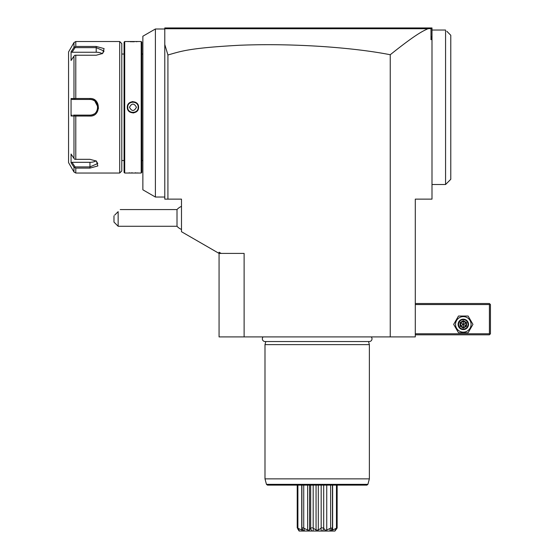 <?xml version="1.0" encoding="UTF-8"?>
<svg xmlns="http://www.w3.org/2000/svg" width="559" height="559" viewBox="0 0 559 559"><rect width="100%" height="100%" fill="white"/><g stroke="black" fill="none" stroke-linecap="round" stroke-linejoin="round"><path stroke-width="0.84" d="M96.064 160.859L97.776 163.501L89.95 166.91L75.06 166.91L72.02 162.313L89.95 162.313A7.826 3.913 0 0 0 96.05 160.852M89.95 159.329L96.393 161.062L97.846 165.946L89.95 168.105L75.786 168.105L75.786 173.031L119.696 173.031L119.696 41.52L75.786 41.52L75.786 46.453L96.211 46.453L104.107 48.612L102.653 53.489L96.211 55.229L75.786 55.222L75.786 98.503L89.95 98.503C101.081 97.86 101.109 116.684 89.95 116.055L75.786 116.048L75.786 159.329L89.95 159.329M75.786 159.329L74.724 159.28L73.977 158.449L73.977 115.999L75.786 116.048M75.786 168.105L73.977 167.169L71.063 162.76L71.063 154.032L73.977 158.449M71.3 163.123L71.063 162.76L72.02 162.313M81.495 116.048L89.95 116.055L89.95 115.105L73.488 115.105M98.566 108.208L94.017 99.53M89.985 98.503L89.95 99.446C100.026 98.929 100.047 115.615 89.95 115.105A7.826 7.826 0 0 0 90.348 115.098M75.786 46.453L73.977 47.382L71.063 51.798L71.063 60.519L73.977 56.103L74.724 55.278L75.786 55.222M71.063 51.798L72.02 52.246L75.06 47.641L74.724 46.83L75.06 47.641L96.211 47.641L104.044 51.051L102.325 53.692M75.786 98.503L73.977 98.559L73.977 56.103M74.724 98.789L75.06 99.446L89.95 99.446A7.826 7.826 0 0 1 90.348 99.46M73.977 115.999L71.063 115.999L72.02 115.105M71.063 115.999L71.063 98.552L73.977 98.559M73.977 47.382L73.977 42.561L68.554 51.959L68.554 162.599L73.977 171.99L75.786 173.031M72.02 52.246L96.211 52.246L96.211 46.453M96.211 52.246A7.826 3.913 180 0 1 102.311 53.699M71.063 98.552L72.02 99.446L75.06 99.446L74.724 98.831M72.02 99.446L75.06 99.446M90.747 99.488A7.826 7.826 0 0 1 92.34 99.823M92.724 99.956A7.826 7.826 0 0 1 93.108 100.11M93.479 100.292A7.826 7.826 0 0 1 93.842 100.48M96.511 103.01A7.826 7.826 0 0 1 96.728 103.359M97.259 104.47A7.826 7.826 0 0 1 97.399 104.861M97.399 109.69A7.826 7.826 0 0 1 97.259 110.074M96.728 111.192A7.826 7.826 0 0 1 96.518 111.541M93.842 114.071A7.826 7.826 0 0 1 93.486 114.26M93.108 114.441A7.826 7.826 0 0 1 92.731 114.595M92.34 114.728A7.826 7.826 0 0 1 90.747 115.063M119.696 41.52L121.785 43.609L121.785 170.949L119.696 173.031M121.785 160.51L124.084 160.51M121.785 54.041L124.084 54.041M124.084 42.149L124.084 172.41L124.706 173.031L141.196 173.031L141.196 41.52L124.706 41.52L124.084 42.149M127.319 41.52L127.683 41.548M127.857 41.562L128.724 41.625M130.016 41.694L134.265 41.75M136.13 41.687L137.172 41.625M138.464 173.024L138.059 172.99M137.766 172.969L137.179 172.927M136.061 172.864L135.173 172.829M132.266 172.794L131.617 172.801M129.968 172.857L128.738 172.927M132.951 101.605L132.106 101.668M132.951 112.946L133.804 112.883M137.898 110.004L138.401 108.725M124.706 41.52L124.706 173.031M138.59 107.279C138.912 114.609 126.984 114.588 127.319 107.279C126.991 99.942 138.925 99.963 138.59 107.279L138.171 107.279C138.499 114.008 127.41 114.008 127.732 107.279C127.41 100.55 138.492 100.543 138.171 107.279A5.22 5.22 0 0 1 138.164 107.58M141.196 173.031L141.825 172.41L141.825 42.149L141.196 41.52M141.825 54.041L142.866 54.041M141.825 160.51L142.866 160.51M142.866 36.223L142.866 189.808L155.395 197.041L155.395 28.991L142.866 36.223M165.457 28.327L164.786 28.991L164.786 27.95L430.954 27.95L430.989 28.572L427.998 28.726C422.953 30.976 416.008 34.127 390.245 54.733C372.077 51.169 349.878 48.458 323.654 46.6C294.188 44.629 266.161 44.189 239.573 45.258C188.062 48.046 180.85 51.4 167.924 54.978L164.786 44.496L164.786 28.991L155.395 28.991M164.786 44.496L164.786 199.13L181.486 199.13L181.486 231.712L219.065 253.409L219.065 252.2L221.154 253.409L244.115 253.409L244.115 336.909L219.065 336.909L219.065 253.409L221.154 253.409M431.995 28.991L430.954 27.95L431.995 27.95L431.995 36.097L430.989 39.71L430.989 28.572M427.998 28.726L165.038 28.74L165.646 28.139M431.995 36.097L431.995 38.962L430.989 39.71M390.245 54.733L390.245 336.909L415.295 336.909L415.295 199.13L431.995 199.13L431.995 38.962M390.245 336.909L244.115 336.909M167.924 54.978L167.924 199.13M181.486 229.463A12.529 12.529 0 0 1 177.007 226.269L177.007 209.569L120.234 209.569M114.707 215.089L118.145 211.651C120.982 208.814 120.982 208.814 118.145 211.651L118.145 226.269L177.007 226.269M118.145 226.269L113.973 222.091L113.973 215.83M263.121 336.909A2.732 2.732 0 0 0 265.085 341.542L369.275 341.542A2.732 2.732 0 0 0 371.239 336.909M368.542 341.542L369.366 344.63L264.994 344.63L264.994 478.86L369.366 478.86L369.366 344.63M265.818 341.542L264.994 344.63M367.899 484.353L266.461 484.353L267.468 485.121L366.893 485.121L367.899 484.353L369.366 478.86M336.462 527.92L336.462 485.121L337.14 485.121L337.14 527.92L336.134 528.346L334.939 531.05L299.114 531.029M299.428 531.05L298.226 528.346L297.227 527.92L297.227 485.121M297.898 527.92L297.898 485.121M298.226 528.346L301.734 530.072L301.734 485.121M301.483 529.883L302.859 530.072L301.888 528.346L303.663 531.05L301.105 531.05M304.48 531.05L303.733 527.92L301.902 527.92L301.888 528.346L301.902 485.121L301.888 528.304M303.733 527.92L303.733 485.121M304.124 528.346L307.618 530.072L307.618 485.121M307.618 530.072L309.56 530.072L309.553 485.121L309.56 529.883M309.56 530.072L310.469 528.346L311.824 531.05M312.942 531.05L313.522 528.346L313.18 527.92L310.671 527.92L310.469 528.346M310.671 527.92L310.671 485.121M313.18 527.92L313.18 485.121M313.522 528.346L316.059 530.072L316.059 485.121M316.059 530.072L318.302 530.072L318.302 485.121M318.302 530.072L320.838 528.346L321.418 531.05M323.968 528.367L323.689 527.92L321.18 527.92L320.838 528.346M321.18 527.92L321.18 485.121M323.689 527.92L323.689 485.121M322.536 531.05L323.892 528.346L324.807 530.072L326.742 530.072L326.742 485.121M326.742 530.072L330.236 528.346L329.88 531.05M330.697 531.05L332.458 527.92L330.236 528.346M330.628 527.92L330.628 485.121M332.626 485.121L332.626 530.072L331.501 530.072L332.472 528.346L332.458 485.121L332.472 528.304M332.626 530.072L336.134 528.346M336.951 528.346L334.939 531.05M297.688 528.772L299.128 531.05M415.295 304.55L489.404 304.55L489.404 333.779L489.929 334.296L489.404 334.82L415.295 334.82M489.404 333.779L415.295 333.779M489.404 304.55L489.929 304.026L489.404 303.509L415.295 303.509M489.929 334.296L490.446 333.779L490.446 304.55L489.929 304.026M453.67 324.381L458.485 332.731L468.128 332.731L472.949 324.381L468.128 316.031L458.485 316.031L453.67 324.381M455.543 324.381A7.763 7.763 0 0 0 463.306 332.144A7.763 7.763 0 0 0 471.069 324.381A7.763 7.763 0 0 0 463.306 316.618A7.763 7.763 0 0 0 455.543 324.381M468.526 324.381A5.22 5.22 0 0 0 463.306 319.161A5.22 5.22 0 0 0 458.094 324.381A5.22 5.22 0 0 0 463.306 329.6A5.22 5.22 0 0 0 468.526 324.381M468.009 324.381A4.696 4.696 0 0 1 463.306 329.076A4.696 4.696 0 0 1 458.611 324.381A4.696 4.696 0 0 1 463.306 319.685A4.696 4.696 0 0 1 468.009 324.381M466.513 322.529L465.982 322.836L463.306 321.299L460.637 322.836L460.637 325.925L463.306 327.469L465.982 325.925L465.982 322.836L463.306 324.381L463.306 320.677L460.106 322.529L466.513 326.232L466.513 322.529L463.306 320.677M463.306 328.084L463.306 324.381L460.106 326.232L463.306 328.084L466.513 326.232M465.982 322.836L465.982 325.925M431.995 30.039L445.565 30.039L445.565 184.519L431.995 184.519M450.785 35.259L450.785 179.299L450.785 35.259L447.654 32.129M446.816 31.29L447.542 32.024M447.654 32.024L447.018 31.5M133.259 112.485A5.22 5.22 0 0 1 132.651 112.485M130.61 111.94A5.22 5.22 0 0 1 130.086 111.639M127.745 107.58A5.22 5.22 0 0 1 127.745 106.979M135.823 102.919A5.22 5.22 0 0 0 135.292 102.611M133.259 102.066A5.22 5.22 0 0 0 132.651 102.066M136.438 107.279C134.111 103.045 131.791 103.045 129.471 107.279C131.791 111.514 134.111 111.514 136.438 107.279M89.95 168.105L89.95 162.313M73.977 167.169L73.977 171.99M460.106 322.529L460.106 326.232M127.319 107.279L127.732 107.279M73.977 42.561L75.786 41.52M164.786 197.041L155.395 197.041M181.486 206.369A12.529 12.529 0 0 0 177.007 209.569M266.461 484.353L264.994 478.86M450.785 179.299L445.565 184.519"/></g></svg>
